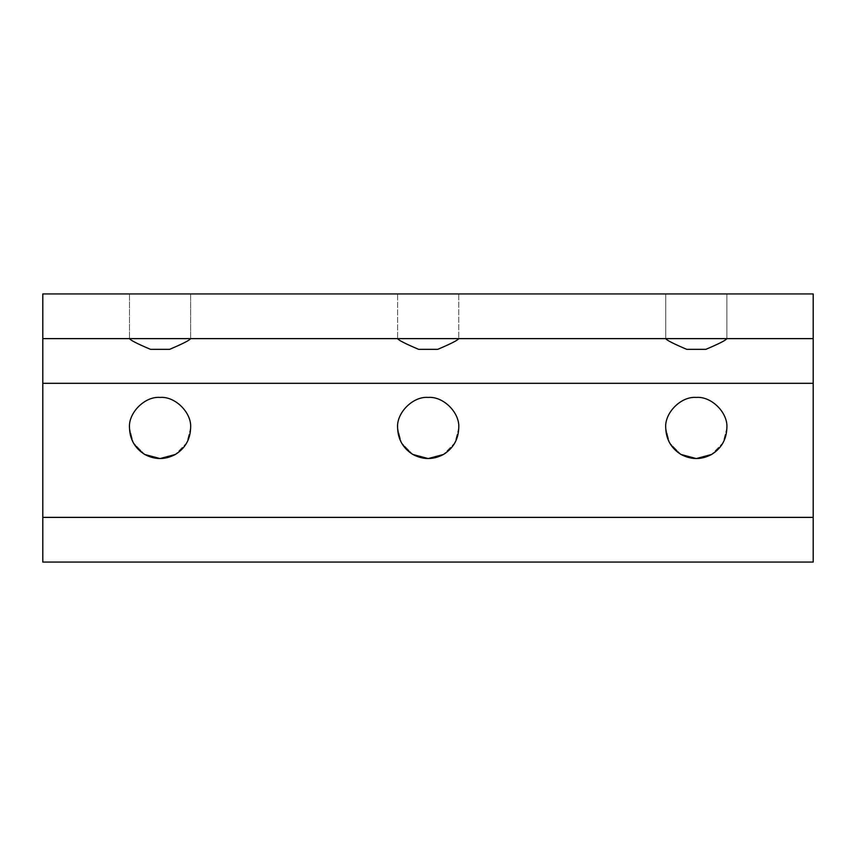 <?xml version="1.0" encoding="UTF-8"?>
<svg xmlns="http://www.w3.org/2000/svg" width="856" height="856" viewBox="0 0 856 856"><rect width="100%" height="100%" fill="white"/><g stroke="black" fill="none" stroke-linecap="round" stroke-linejoin="round"><path stroke-width="0.64" stroke-dasharray="4.28 3.21" d="M726.862 428L723.053 442.777L711.582 454.472L723.053 442.777L726.862 428C728.231 412.881 711.422 396.071 696.303 397.43C711.422 396.071 728.231 412.881 726.862 428M681.012 454.472L669.542 442.777L665.733 428C664.363 412.881 681.173 396.071 696.303 397.43C681.173 396.071 664.363 412.881 665.733 428L669.542 442.777L681.012 454.472M190.621 428L186.811 442.777L175.341 454.472L186.811 442.777L190.621 428C191.99 412.881 175.18 396.071 160.061 397.43C175.18 396.071 191.99 412.881 190.621 428M144.771 454.472L133.301 442.777L129.491 428C128.122 412.881 144.931 396.071 160.061 397.43C144.931 396.071 128.122 412.881 129.491 428L133.301 442.777L144.771 454.472M458.741 428L454.932 442.777L443.462 454.472L454.932 442.777L458.741 428C460.111 412.881 443.301 396.071 428.182 397.43C443.301 396.071 460.111 412.881 458.741 428M412.892 454.472L401.421 442.777L397.612 428C396.242 412.881 413.052 396.071 428.182 397.43C413.052 396.071 396.242 412.881 397.612 428L401.421 442.777L412.892 454.472M726.862 338.623L726.862 293.94L726.862 338.623L726.862 293.94L665.733 293.94L665.733 338.623L665.733 293.94L665.733 338.623L665.733 293.94L726.862 293.94L726.862 338.623L458.741 338.623L458.741 293.94L458.741 338.623L458.741 293.94L397.612 293.94L397.612 338.623L397.612 293.94L397.612 338.623L397.612 293.94L458.741 293.94L458.741 338.623L190.621 338.623L190.621 293.94L190.621 338.623L190.621 293.94L129.491 293.94L129.491 338.623L129.491 293.94L129.491 338.623L129.491 293.94L190.621 293.94L190.621 338.623L42.8 338.623L726.862 338.623M705.826 349.355L686.769 349.355L705.826 349.355M437.705 349.355L418.648 349.355L437.705 349.355M169.584 349.355L150.528 349.355L169.584 349.355M42.8 562.06L42.8 293.94L813.2 293.94L813.2 562.06L813.2 293.94L42.8 293.94L42.8 562.06M665.733 293.94L726.862 293.94L665.733 293.94M397.612 293.94L458.741 293.94L397.612 293.94M129.491 293.94L190.621 293.94L129.491 293.94"/><path stroke-width="1.28" d="M711.582 454.472L696.303 458.57L681.012 454.472C691.209 459.875 701.396 459.875 711.582 454.472C721.362 448.351 726.455 439.524 726.862 428C728.231 412.881 711.422 396.071 696.303 397.43C681.173 396.071 664.363 412.881 665.733 428C666.15 439.524 671.243 448.351 681.012 454.472C671.243 448.351 666.15 439.524 665.733 428C664.363 412.881 681.173 396.071 696.303 397.43C711.422 396.071 728.231 412.881 726.862 428C726.455 439.524 721.362 448.351 711.582 454.472C701.396 459.875 691.209 459.875 681.012 454.472L696.303 458.57L711.582 454.472M175.341 454.472L160.061 458.57L144.771 454.472C154.968 459.875 165.155 459.875 175.341 454.472C185.121 448.351 190.214 439.524 190.621 428C191.99 412.881 175.18 396.071 160.061 397.43C144.931 396.071 128.122 412.881 129.491 428C129.909 439.524 135.002 448.351 144.771 454.472C135.002 448.351 129.909 439.524 129.491 428C128.122 412.881 144.931 396.071 160.061 397.43C175.18 396.071 191.99 412.881 190.621 428C190.214 439.524 185.121 448.351 175.341 454.472C165.155 459.875 154.968 459.875 144.771 454.472L160.061 458.57L175.341 454.472M443.462 454.472L428.182 458.57L412.892 454.472C423.089 459.875 433.275 459.875 443.462 454.472C453.241 448.351 458.335 439.524 458.741 428C460.111 412.881 443.301 396.071 428.182 397.43C413.052 396.071 396.242 412.881 397.612 428C398.029 439.524 403.123 448.351 412.892 454.472C403.123 448.351 398.029 439.524 397.612 428C396.242 412.881 413.052 396.071 428.182 397.43C443.301 396.071 460.111 412.881 458.741 428C458.335 439.524 453.241 448.351 443.462 454.472C433.275 459.875 423.089 459.875 412.892 454.472L428.182 458.57L443.462 454.472M686.769 349.355L705.826 349.355C718.89 343.823 725.909 340.249 726.862 338.623C725.909 340.249 718.89 343.823 705.826 349.344L686.769 349.355C673.704 343.823 666.696 340.249 665.733 338.623C666.696 340.249 673.704 343.823 686.769 349.344M418.648 349.355L437.705 349.355C450.77 343.823 457.789 340.249 458.741 338.623C457.789 340.249 450.77 343.823 437.705 349.344L418.648 349.355C405.584 343.823 398.575 340.249 397.612 338.623C398.575 340.249 405.584 343.823 418.648 349.344M150.528 349.355L169.584 349.355C182.649 343.823 189.668 340.249 190.621 338.623C189.668 340.249 182.649 343.823 169.584 349.344L150.528 349.355C137.463 343.823 130.454 340.249 129.491 338.623C130.454 340.249 137.463 343.823 150.528 349.344M42.8 338.623L42.8 383.317L813.2 383.317L813.2 293.94L42.8 293.94L42.8 338.623L813.2 338.623L42.8 338.623L42.8 293.94L813.2 293.94L813.2 383.317L42.8 383.317L42.8 517.377L813.2 517.377L813.2 383.317L813.2 517.377L42.8 517.377L42.8 562.06L813.2 562.06L813.2 517.377L813.2 562.06L42.8 562.06L42.8 338.623"/></g></svg>
